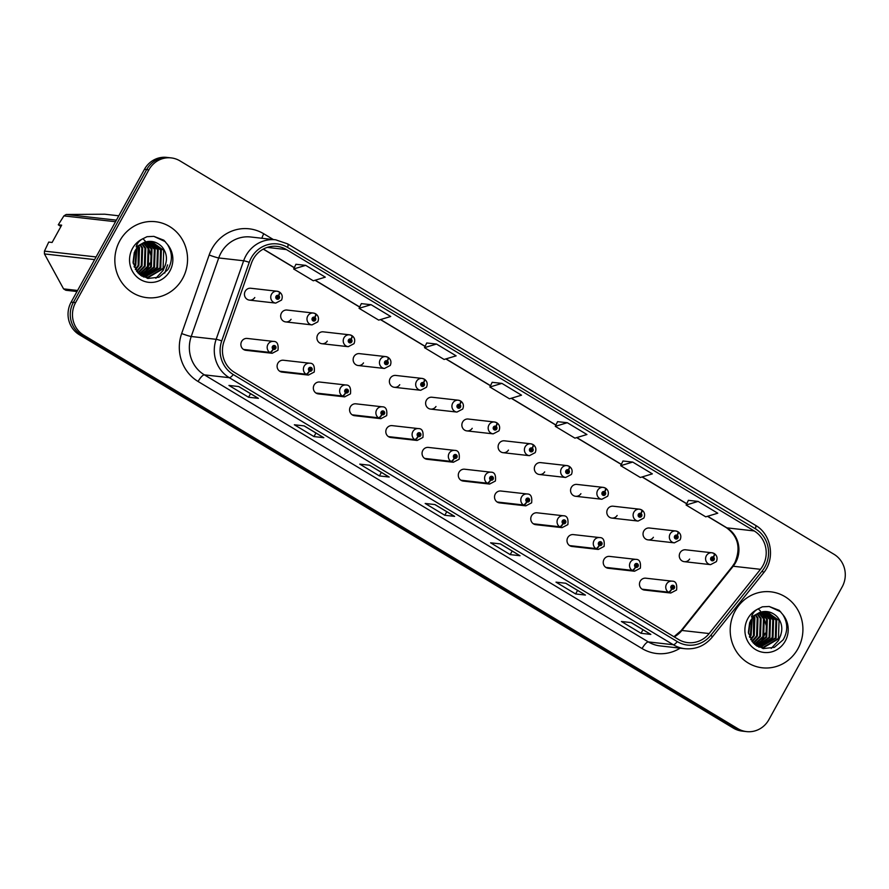 <?xml version="1.0" encoding="UTF-8"?>
<svg xmlns="http://www.w3.org/2000/svg" width="889" height="889" viewBox="0 0 889 889"><rect width="100%" height="100%" fill="white"/><g stroke="black" fill="none" stroke-linecap="round" stroke-linejoin="round"><path stroke-width="1.33" d="M309.294 370.969A3.978 1.111 123.6 0 1 306.016 374.202A5.967 5.678 -83.6 0 1 309.761 363.212L283.458 360.245A5.967 5.678 96.4 0 0 277.879 363.223A5.967 5.678 96.4 0 0 282.113 372.113L308.416 375.08A5.967 5.678 -83.6 0 1 306.449 374.458A3.978 1.156 -61.6 0 0 309.439 371.057A1.989 1.889 96.4 0 0 311.95 370.269A1.989 1.889 96.4 0 0 311.272 367.557A1.989 1.889 96.4 0 0 308.683 368.302A1.989 1.889 96.4 0 0 309.294 370.969L309.905 369.957A0.8 0.756 -83.6 0 1 310.405 368.491A0.8 0.756 -83.6 0 1 310.972 369.68A0.8 0.756 -83.6 0 1 309.972 369.991L309.439 371.057M345.532 392.76A3.978 1.111 123.6 0 1 342.254 395.994A5.967 5.678 -83.6 0 1 345.999 385.004L319.696 382.037A5.967 5.678 96.4 0 0 314.117 385.015A5.967 5.678 96.4 0 0 318.351 393.905L344.654 396.872A5.967 5.678 -83.6 0 1 342.676 396.25A3.978 1.156 -61.6 0 0 345.677 392.849A1.989 1.889 96.4 0 0 348.188 392.06A1.989 1.889 96.4 0 0 347.51 389.349A1.989 1.889 96.4 0 0 344.921 390.093A1.989 1.889 96.4 0 0 345.532 392.76L346.143 391.749A0.8 0.756 -83.6 0 1 346.643 390.293A0.8 0.756 -83.6 0 1 347.21 391.471A0.8 0.756 -83.6 0 1 346.199 391.793L345.677 392.849M381.77 414.563A3.978 1.111 123.6 0 1 378.492 417.786A5.967 5.678 -83.6 0 1 382.237 406.806L355.933 403.828A5.967 5.678 96.4 0 0 350.355 406.818A5.967 5.678 96.4 0 0 354.589 415.696L380.892 418.675A5.967 5.678 -83.6 0 1 378.914 418.052A3.978 1.156 -61.6 0 0 381.914 414.641A1.989 1.889 96.4 0 0 384.426 413.863A1.989 1.889 96.4 0 0 383.748 411.151A1.989 1.889 96.4 0 0 381.159 411.896A1.989 1.889 96.4 0 0 381.77 414.563L382.381 413.552A0.8 0.756 -83.6 0 1 382.881 412.085A0.8 0.756 -83.6 0 1 383.448 413.274A0.8 0.756 -83.6 0 1 382.437 413.585L381.914 414.641M418.008 436.355A3.978 1.111 123.6 0 1 414.719 439.588A5.967 5.678 -83.6 0 1 418.463 428.598L392.171 425.631A5.967 5.678 96.4 0 0 386.593 428.609A5.967 5.678 96.4 0 0 390.827 437.499L417.13 440.466A5.967 5.678 -83.6 0 1 415.152 439.844A3.978 1.156 -61.6 0 0 418.141 436.443A1.989 1.889 96.4 0 0 420.664 435.654A1.989 1.889 96.4 0 0 419.986 432.943A1.989 1.889 96.4 0 0 417.397 433.688A1.989 1.889 96.4 0 0 418.008 436.355L418.619 435.343A0.8 0.756 -83.6 0 1 419.119 433.876A0.8 0.756 -83.6 0 1 419.686 435.065A0.8 0.756 -83.6 0 1 418.675 435.377L418.141 436.443M454.235 458.146A3.978 1.111 123.6 0 1 450.956 461.38A5.967 5.678 -83.6 0 1 454.701 450.39L428.398 447.423A5.967 5.678 96.4 0 0 422.831 450.401A5.967 5.678 96.4 0 0 427.064 459.291L453.368 462.258A5.967 5.678 -83.6 0 1 451.39 461.635A3.978 1.156 -61.6 0 0 454.379 458.235A1.989 1.889 96.4 0 0 456.902 457.446A1.989 1.889 96.4 0 0 456.213 454.735A1.989 1.889 96.4 0 0 453.623 455.479A1.989 1.889 96.4 0 0 454.235 458.146L454.857 457.135A0.8 0.756 -83.6 0 1 455.357 455.679A0.8 0.756 -83.6 0 1 455.913 456.857A0.8 0.756 -83.6 0 1 454.912 457.179L454.379 458.235M490.472 479.949A3.978 1.111 123.6 0 1 487.194 483.183A5.967 5.678 -83.6 0 1 490.939 472.192L464.636 469.214A5.967 5.678 96.4 0 0 459.057 472.203A5.967 5.678 96.4 0 0 463.291 481.082L489.595 484.061A5.967 5.678 -83.6 0 1 487.628 483.438A3.978 1.156 -61.6 0 0 490.617 480.038A1.989 1.889 96.4 0 0 493.139 479.249A1.989 1.889 96.4 0 0 492.45 476.537A1.989 1.889 96.4 0 0 489.861 477.282A1.989 1.889 96.4 0 0 490.472 479.949L491.084 478.938A0.8 0.756 -83.6 0 1 491.584 477.471A0.8 0.756 -83.6 0 1 492.15 478.66A0.8 0.756 -83.6 0 1 491.15 478.971L490.617 480.038M526.71 501.74A3.978 1.111 123.6 0 1 523.432 504.974A5.967 5.678 -83.6 0 1 527.177 493.984L500.874 491.017A5.967 5.678 96.4 0 0 495.295 493.995A5.967 5.678 96.4 0 0 499.529 502.885L525.832 505.852A5.967 5.678 -83.6 0 1 523.854 505.23A3.978 1.156 -61.6 0 0 526.855 501.829A1.989 1.889 96.4 0 0 529.366 501.04A1.989 1.889 96.4 0 0 528.688 498.329A1.989 1.889 96.4 0 0 526.099 499.073A1.989 1.889 96.4 0 0 526.71 501.74L527.321 500.729A0.8 0.756 -83.6 0 1 527.822 499.262A0.8 0.756 -83.6 0 1 528.388 500.451A0.8 0.756 -83.6 0 1 527.377 500.763L526.855 501.829M562.948 523.532A3.978 1.111 123.6 0 1 559.67 526.766A5.967 5.678 -83.6 0 1 563.415 515.776L537.112 512.809A5.967 5.678 96.4 0 0 531.533 515.787A5.967 5.678 96.4 0 0 535.767 524.677L562.07 527.644A5.967 5.678 -83.6 0 1 560.092 527.021A3.978 1.156 -61.6 0 0 563.093 523.621A1.989 1.889 96.4 0 0 565.604 522.832A1.989 1.889 96.4 0 0 564.926 520.121A1.989 1.889 96.4 0 0 562.337 520.865A1.989 1.889 96.4 0 0 562.948 523.532L563.559 522.532A0.8 0.756 -83.6 0 1 564.059 521.065A0.8 0.756 -83.6 0 1 564.626 522.243A0.8 0.756 -83.6 0 1 563.615 522.565L563.093 523.621M599.186 545.335A3.978 1.111 123.6 0 1 595.897 548.569A5.967 5.678 -83.6 0 1 599.642 537.578L573.349 534.6A5.967 5.678 96.4 0 0 567.771 537.589A5.967 5.678 96.4 0 0 572.005 546.468L598.308 549.446A5.967 5.678 -83.6 0 1 596.33 548.824A3.978 1.156 -61.6 0 0 599.319 545.424A1.989 1.889 96.4 0 0 601.842 544.635A1.989 1.889 96.4 0 0 601.164 541.923A1.989 1.889 96.4 0 0 598.575 542.668A1.989 1.889 96.4 0 0 599.186 545.335L599.797 544.324A0.8 0.756 -83.6 0 1 600.297 542.857A0.8 0.756 -83.6 0 1 600.864 544.046A0.8 0.756 -83.6 0 1 599.853 544.357L599.319 545.424M635.413 567.126A3.978 1.111 123.6 0 1 632.135 570.36A5.967 5.678 -83.6 0 1 635.879 559.37L609.576 556.403A5.967 5.678 96.4 0 0 604.009 559.381A5.967 5.678 96.4 0 0 608.243 568.271L634.546 571.238A5.967 5.678 -83.6 0 1 632.568 570.616A3.978 1.156 -61.6 0 0 635.557 567.215A1.989 1.889 96.4 0 0 638.08 566.426A1.989 1.889 96.4 0 0 637.391 563.715A1.989 1.889 96.4 0 0 634.802 564.459A1.989 1.889 96.4 0 0 635.413 567.126L636.035 566.115A0.8 0.756 -83.6 0 1 636.535 564.648A0.8 0.756 -83.6 0 1 637.091 565.837A0.8 0.756 -83.6 0 1 636.091 566.149L635.557 567.215M671.651 588.929A3.978 1.111 123.6 0 1 668.372 592.152A5.967 5.678 -83.6 0 1 672.117 581.162L645.814 578.194A5.967 5.678 96.4 0 0 640.236 581.184A5.967 5.678 96.4 0 0 644.469 590.063L670.773 593.03A5.967 5.678 -83.6 0 1 668.806 592.407A3.978 1.156 -61.6 0 0 671.795 589.007A1.989 1.889 96.4 0 0 674.318 588.218A1.989 1.889 96.4 0 0 673.629 585.507A1.989 1.889 96.4 0 0 671.039 586.251A1.989 1.889 96.4 0 0 671.651 588.929L672.262 587.918A0.8 0.756 -83.6 0 1 672.762 586.451A0.8 0.756 -83.6 0 1 673.329 587.629A0.8 0.756 -83.6 0 1 672.328 587.951L671.795 589.007M273.056 349.177A3.978 1.111 123.6 0 1 269.778 352.4A5.967 5.678 -83.6 0 1 273.523 341.42L247.22 338.442A5.967 5.678 96.4 0 0 241.652 341.432A5.967 5.678 96.4 0 0 245.886 350.31L272.19 353.289A5.967 5.678 -83.6 0 1 270.212 352.666A3.978 1.156 -61.6 0 0 273.201 349.255A1.989 1.889 96.4 0 0 275.723 348.477A1.989 1.889 96.4 0 0 275.034 345.754A1.989 1.889 96.4 0 0 272.445 346.51A1.989 1.889 96.4 0 0 273.056 349.177L273.679 348.166A0.8 0.756 -83.6 0 1 274.179 346.699A0.8 0.756 -83.6 0 1 274.734 347.888A0.8 0.756 -83.6 0 1 273.734 348.199L273.201 349.255M285.691 321.918L311.995 324.896A5.967 5.678 -83.6 0 1 307.761 316.006A5.967 5.678 -83.6 0 1 313.328 313.028L287.036 310.05A5.967 5.678 96.4 0 0 281.457 313.039A5.967 5.678 96.4 0 0 285.691 321.918A5.967 5.678 96.4 0 0 291.036 319.318M321.929 343.721L348.232 346.688A5.967 5.678 -83.6 0 1 343.999 337.798A5.967 5.678 -83.6 0 1 349.566 334.82L323.263 331.841A5.967 5.678 96.4 0 0 317.695 334.831A5.967 5.678 96.4 0 0 321.929 343.721A5.967 5.678 96.4 0 0 327.274 341.109M358.156 365.512L384.459 368.479A5.967 5.678 -83.6 0 1 380.225 359.601A5.967 5.678 -83.6 0 1 385.804 356.611L359.5 353.644A5.967 5.678 96.4 0 0 353.922 356.622A5.967 5.678 96.4 0 0 358.156 365.512A5.967 5.678 96.4 0 0 363.512 362.912M394.394 387.304L420.697 390.282A5.967 5.678 -83.6 0 1 416.463 381.392A5.967 5.678 -83.6 0 1 422.042 378.414L395.738 375.436A5.967 5.678 96.4 0 0 390.16 378.425A5.967 5.678 96.4 0 0 394.394 387.304A5.967 5.678 96.4 0 0 399.739 384.704M430.632 409.107L456.935 412.074A5.967 5.678 -83.6 0 1 452.701 403.184A5.967 5.678 -83.6 0 1 458.279 400.206L431.976 397.239A5.967 5.678 96.4 0 0 426.398 400.217A5.967 5.678 96.4 0 0 430.632 409.107A5.967 5.678 96.4 0 0 435.977 406.495M466.869 430.898L493.173 433.865A5.967 5.678 -83.6 0 1 488.939 424.986A5.967 5.678 -83.6 0 1 494.517 421.997L468.214 419.03A5.967 5.678 96.4 0 0 462.636 422.008A5.967 5.678 96.4 0 0 466.869 430.898A5.967 5.678 96.4 0 0 472.215 428.298M503.107 452.69L529.411 455.668A5.967 5.678 -83.6 0 1 525.177 446.778A5.967 5.678 -83.6 0 1 530.744 443.8L504.441 440.822A5.967 5.678 96.4 0 0 498.873 443.811A5.967 5.678 96.4 0 0 503.107 452.69A5.967 5.678 96.4 0 0 508.452 450.09M539.345 474.493L565.637 477.46A5.967 5.678 -83.6 0 1 561.404 468.57A5.967 5.678 -83.6 0 1 566.982 465.592L540.679 462.624A5.967 5.678 96.4 0 0 535.1 465.603A5.967 5.678 96.4 0 0 539.345 474.493A5.967 5.678 96.4 0 0 544.69 471.892M575.572 496.284L601.875 499.251A5.967 5.678 -83.6 0 1 597.641 490.372A5.967 5.678 -83.6 0 1 603.22 487.383L576.917 484.416A5.967 5.678 96.4 0 0 571.338 487.394A5.967 5.678 96.4 0 0 575.572 496.284A5.967 5.678 96.4 0 0 580.917 493.684M611.81 518.076L638.113 521.054A5.967 5.678 -83.6 0 1 633.879 512.164A5.967 5.678 -83.6 0 1 639.458 509.186L613.154 506.208A5.967 5.678 96.4 0 0 607.576 509.197A5.967 5.678 96.4 0 0 611.81 518.076A5.967 5.678 96.4 0 0 617.155 515.476M648.048 539.879L674.351 542.846A5.967 5.678 -83.6 0 1 670.117 533.956A5.967 5.678 -83.6 0 1 675.696 530.977L649.392 528.01A5.967 5.678 96.4 0 0 643.814 530.989A5.967 5.678 96.4 0 0 648.048 539.879A5.967 5.678 96.4 0 0 653.393 537.278M684.286 561.67L710.589 564.637A5.967 5.678 -83.6 0 1 706.355 555.758A5.967 5.678 -83.6 0 1 711.922 552.769L685.619 549.802A5.967 5.678 96.4 0 0 680.052 552.78A5.967 5.678 96.4 0 0 684.286 561.67A5.967 5.678 96.4 0 0 689.631 559.07M249.453 300.126L275.757 303.093A5.967 5.678 -83.6 0 1 271.523 294.215A5.967 5.678 -83.6 0 1 277.101 291.225L250.798 288.258A5.967 5.678 96.4 0 0 245.22 291.236A5.967 5.678 96.4 0 0 249.453 300.126A5.967 5.678 96.4 0 0 254.799 297.526M164.743 273.079L167.621 264.878M119.804 240.797A38.216 36.327 96.4 0 0 146.907 297.671A38.216 36.327 96.4 0 0 182.601 278.568A38.216 36.327 96.4 0 0 155.497 221.705A38.216 36.327 96.4 0 0 119.804 240.797A38.216 36.327 96.4 0 0 146.907 297.671A38.216 36.327 96.4 0 0 182.601 278.568A38.216 36.327 96.4 0 0 155.497 221.705A38.216 36.327 96.4 0 0 119.804 240.797M735.159 610.932A38.216 36.327 96.4 0 0 762.262 667.795A38.216 36.327 96.4 0 0 797.955 648.703A38.216 36.327 96.4 0 0 770.841 591.83A38.216 36.327 96.4 0 0 735.159 610.932A38.216 36.327 96.4 0 0 762.262 667.795A38.216 36.327 96.4 0 0 797.955 648.703A38.216 36.327 96.4 0 0 770.841 591.83A38.216 36.327 96.4 0 0 735.159 610.932M253.254 259.11A25.481 24.225 -83.6 0 1 277.046 246.386A25.481 24.225 -83.6 0 1 286.402 249.565L754.194 530.944A25.481 24.225 -83.6 0 1 760.473 569.316L709.155 633.546A25.481 24.225 -83.6 0 1 687.808 642.625A25.481 24.225 -83.6 0 1 678.451 639.435L234.463 372.38A25.481 24.225 -83.6 0 1 223.939 341.698L251.454 263.144A25.481 24.225 -83.6 0 1 253.254 259.11M251.22 257.888A27.948 26.57 96.4 0 0 249.242 262.322L221.739 340.865A27.948 26.57 96.4 0 0 233.274 374.536L677.262 641.591A27.948 26.57 96.4 0 0 710.956 635.124L762.262 570.894A27.948 26.57 96.4 0 0 755.383 528.788L287.592 247.42A27.948 26.57 96.4 0 0 251.22 257.888M171.177 157.898L166.754 157.397A23.892 22.703 96.4 0 0 144.451 169.332L71.131 302.149A23.892 22.703 96.4 0 0 79.299 334.697L733.381 728.124L735.592 728.369A23.892 22.703 96.4 0 0 744.36 731.358A23.892 22.703 96.4 0 1 735.592 728.369L81.51 334.953L735.592 728.369L737.803 728.624A23.892 22.703 96.4 0 0 746.571 731.603A23.892 22.703 96.4 0 0 768.874 719.668L842.194 586.851A23.892 22.703 96.4 0 0 834.026 554.303L179.956 160.876A23.892 22.703 96.4 0 0 171.177 157.898A23.892 22.703 96.4 0 0 148.874 169.832L75.565 302.649A23.892 22.703 96.4 0 0 83.733 335.197L737.803 728.624M71.131 302.149L73.354 302.393A23.892 22.703 96.4 0 0 81.51 334.953A23.892 22.703 96.4 0 1 73.354 302.393L146.663 169.577L73.354 302.393L75.565 302.649M168.966 157.642A23.892 22.703 96.4 0 0 146.663 169.577A23.892 22.703 96.4 0 1 168.966 157.642M698.132 501.407L686.108 505.03L705.733 516.831L717.756 513.209L698.132 501.407L688.375 500.34M632.724 462.069L620.7 465.68L640.324 477.482L652.348 473.87L632.724 462.069L622.978 461.002M567.315 422.719L555.292 426.342L574.916 438.144L586.94 434.521L567.315 422.719L557.57 421.664M305.694 265.355L293.659 268.978L313.284 280.78L325.307 277.157L305.694 265.355L295.937 264.289M371.091 304.694L359.067 308.316L378.692 320.118L390.716 316.495L371.091 304.694L361.345 303.638M436.499 344.043L424.475 347.655L444.1 359.456L456.124 355.844L436.499 344.043L426.753 342.976M501.907 383.381L489.883 387.004L509.508 398.805L521.532 395.183L501.907 383.381L492.162 382.314M585.44 595.063L575.616 593.952L555.992 582.151L565.826 583.262L585.44 595.063A6.367 1.811 -59 0 1 585.218 594.985L565.693 583.24M650.848 634.402L641.025 633.29L621.4 621.489L631.234 622.6L650.848 634.402A6.367 1.811 -59 0 1 650.626 634.324L631.101 622.589M389.226 477.037L379.392 475.926L359.767 464.125L369.602 465.236L389.226 477.037A6.367 1.811 -59 0 1 388.993 476.96L369.468 465.214L388.926 476.915A6.367 1.811 -59 0 0 388.993 476.96M323.818 437.699L313.984 436.588L294.359 424.775L304.194 425.887L323.818 437.699A6.367 1.811 -59 0 1 323.585 437.621L304.071 425.875L323.518 437.577A6.367 1.811 -59 0 0 323.585 437.621M258.41 398.35L248.576 397.239L228.951 385.437L238.785 386.548L258.41 398.35A6.367 1.811 -59 0 1 258.177 398.272L238.663 386.537M520.043 555.725L510.208 554.614L490.584 542.801L500.418 543.912L520.043 555.725A6.367 1.811 -59 0 1 519.809 555.647L500.285 543.901L519.743 555.603A6.367 1.811 -59 0 0 519.809 555.647M454.635 516.376L444.8 515.264L425.175 503.463L435.01 504.574L454.635 516.376A6.367 1.811 -59 0 1 454.401 516.298L434.877 504.563L454.335 516.253A6.367 1.811 -59 0 0 454.401 516.298M444.8 515.264L446.767 511.708M510.208 554.614L512.175 551.047M248.576 397.239L250.542 393.683M238.674 386.537L258.11 398.228A6.367 1.811 -59 0 0 258.177 398.272M313.984 436.588L315.951 433.021M379.392 475.926L381.359 472.37M641.025 633.29L642.98 629.734M631.123 622.589L650.559 634.279A6.367 1.811 -59 0 0 650.626 634.324M575.616 593.952L577.572 590.396M565.715 583.251L585.151 594.941A6.367 1.811 -59 0 0 585.218 594.985M489.883 387.004L492.173 382.281M424.475 347.655L426.764 342.943M359.067 308.316L361.356 303.594M293.659 268.978L295.959 264.255M555.292 426.342L557.581 421.619M620.7 465.68L622.989 460.969M686.108 505.03L688.397 500.307M733.381 728.124A23.892 22.703 96.4 0 0 742.148 731.102L746.571 731.603M279.202 291.892L277.101 291.225A5.967 5.678 -83.6 0 1 279.079 291.848A3.978 1.156 118.4 0 1 279.202 291.892A3.978 1.156 118.4 0 1 278.535 295.526A1.989 1.889 96.4 0 0 276.023 296.315A1.989 1.889 96.4 0 0 276.701 299.026A1.989 1.889 96.4 0 0 279.29 298.282A1.989 1.889 96.4 0 0 278.679 295.615L278.068 296.626A0.8 0.756 -83.6 0 1 277.568 298.093A0.8 0.756 -83.6 0 1 277.001 296.904A0.8 0.756 -83.6 0 1 278.013 296.593L278.535 295.526M277.412 296.548L278.068 296.626M277.09 296.77A0.8 0.756 -83.6 0 1 276.99 297.682M278.679 295.615A3.978 1.111 -56.4 0 0 279.657 292.159A3.978 1.111 -56.4 0 0 279.502 292.103L279.379 292.092M273.523 346.966A0.8 0.756 -83.6 0 1 273.423 347.877M243.908 349.688L270.212 352.666M243.475 349.433L269.778 352.4M315.439 313.684L313.328 313.028A5.967 5.678 -83.6 0 1 315.306 313.65A3.978 1.156 118.4 0 1 315.439 313.684A3.978 1.156 118.4 0 1 314.773 317.329A1.989 1.889 96.4 0 0 312.261 318.118A1.989 1.889 96.4 0 0 312.939 320.829A1.989 1.889 96.4 0 0 315.528 320.084A1.989 1.889 96.4 0 0 314.917 317.406L314.306 318.418A0.8 0.756 -83.6 0 1 313.806 319.884A0.8 0.756 -83.6 0 1 313.239 318.707A0.8 0.756 -83.6 0 1 314.25 318.384L314.773 317.329M313.639 318.351L314.306 318.418M313.328 318.573A0.8 0.756 -83.6 0 1 313.228 319.484M314.917 317.406A3.978 1.111 -56.4 0 0 315.895 313.961A3.978 1.111 -56.4 0 0 315.739 313.906L315.617 313.884M351.677 335.475L349.566 334.82A5.967 5.678 -83.6 0 1 351.544 335.442A3.978 1.156 118.4 0 1 351.677 335.475A3.978 1.156 118.4 0 1 351.011 339.12A1.989 1.889 96.4 0 0 348.488 339.909A1.989 1.889 96.4 0 0 349.177 342.621A1.989 1.889 96.4 0 0 351.766 341.876A1.989 1.889 96.4 0 0 351.155 339.209L350.533 340.22A0.8 0.756 -83.6 0 1 350.044 341.687A0.8 0.756 -83.6 0 1 349.477 340.498A0.8 0.756 -83.6 0 1 350.477 340.187L351.011 339.12M349.877 340.143L350.533 340.22M349.566 340.365A0.8 0.756 -83.6 0 1 349.466 341.276M351.155 339.209A3.978 1.111 -56.4 0 0 352.133 335.753A3.978 1.111 -56.4 0 0 351.977 335.698L351.855 335.686M387.915 357.278L385.804 356.611A5.967 5.678 -83.6 0 1 387.782 357.234A3.978 1.156 118.4 0 1 387.915 357.278A3.978 1.156 118.4 0 1 387.248 360.912A1.989 1.889 96.4 0 0 384.726 361.701A1.989 1.889 96.4 0 0 385.404 364.412A1.989 1.889 96.4 0 0 388.004 363.668A1.989 1.889 96.4 0 0 387.393 361.001L386.771 362.012A0.8 0.756 -83.6 0 1 386.271 363.479A0.8 0.756 -83.6 0 1 385.715 362.29A0.8 0.756 -83.6 0 1 386.715 361.979L387.248 360.912M386.115 361.934L386.771 362.012M385.804 362.156A0.8 0.756 -83.6 0 1 385.693 363.079M387.393 361.001A3.978 1.111 -56.4 0 0 388.36 357.545A3.978 1.111 -56.4 0 0 388.215 357.489L388.093 357.478M424.153 379.07L422.042 378.414A5.967 5.678 -83.6 0 1 424.02 379.036A3.978 1.156 118.4 0 1 424.153 379.07A3.978 1.156 118.4 0 1 423.486 382.714A1.989 1.889 96.4 0 0 420.964 383.503A1.989 1.889 96.4 0 0 421.642 386.215A1.989 1.889 96.4 0 0 424.231 385.47A1.989 1.889 96.4 0 0 423.62 382.792L423.008 383.804A0.8 0.756 -83.6 0 1 422.508 385.27A0.8 0.756 -83.6 0 1 421.942 384.092A0.8 0.756 -83.6 0 1 422.953 383.77L423.486 382.714M422.353 383.737L423.008 383.804M422.042 383.959A0.8 0.756 -83.6 0 1 421.931 384.87M423.62 382.792A3.978 1.111 -56.4 0 0 424.598 379.347A3.978 1.111 -56.4 0 0 424.442 379.292L424.32 379.27M309.761 368.757A0.8 0.756 -83.6 0 1 309.65 369.668M280.146 371.491L306.449 374.458M279.713 371.224L306.016 374.202M345.988 390.56A0.8 0.756 -83.6 0 1 345.888 391.471M316.373 393.282L342.676 396.25M315.951 393.027L342.254 395.994M382.226 412.352A0.8 0.756 -83.6 0 1 382.126 413.263M352.611 415.074L378.914 418.052M352.188 414.819L378.492 417.786M136.817 248.131L135.784 265.166L134.35 267.278M136.339 248.764L135.006 265.078L134.061 266.533M138.651 246.12L139.506 247.587L138.906 265.522L135.584 269.7M138.195 246.553L138.128 265.433L135.272 269.156M140.418 244.664L142.629 247.942L142.029 265.878L136.85 271.578M139.984 244.986L141.851 247.853L141.251 265.789L136.528 271.145M142.14 243.575L145.752 248.298L145.151 266.222L138.139 273.079M141.718 243.808L144.974 248.209L144.374 266.133L137.817 272.734M143.829 242.764L148.874 248.642L148.274 266.578L139.429 274.312M143.407 242.941L148.096 248.553L147.496 266.489L139.106 274.023M145.496 242.175L151.997 248.998L151.397 266.933L140.673 275.312M145.074 242.297L151.219 248.909L150.608 266.844L140.362 275.079M147.13 241.786L155.119 249.353L154.519 267.278L141.884 276.09M146.729 241.864L154.342 249.264L153.73 267.2L141.562 275.912M148.752 241.575L158.242 249.709L157.642 267.633L143.407 276.623M148.352 241.619L157.464 249.62L156.853 267.545L143.029 276.512M150.352 241.541L161.365 250.053L160.753 267.989L144.951 277.024M144.551 277.012L143.373 276.912M149.952 241.53L160.587 249.965L159.976 267.9L144.563 276.935M162.198 247.042A18.002 17.113 96.4 0 0 151.752 241.63C144.751 241.086 139.24 244.075 135.195 250.576L133.017 262.355L137.917 272.845L147.785 278.468L159.02 277.212L167.765 269.745C172.71 261.166 172.599 252.72 167.421 244.397L163.854 240.208L153.841 236.363L147.007 236.696L142.107 239.13C138.94 241.063 136.962 243.653 136.161 246.909L144.463 242.241C151.241 240.186 157.153 241.786 162.198 247.042C167.221 253.476 167.788 260.577 163.876 268.345L148.496 277.379L141.707 276.012M151.53 241.608L163.698 250.32L163.098 268.256L147.707 277.29L146.107 277.224M134.839 251.254L133.25 263.722M134.295 252.454L133.028 262.422M60.908 226.517L58.285 224.784L63.897 215.905A42.994 40.872 96.4 0 1 66.231 214.482L116.403 220.15M118.804 215.794L104.78 214.216L66.231 214.482M76.999 291.525L65.886 290.27A42.994 40.872 96.4 0 1 63.564 288.881L77.587 290.47M94.623 259.599L44.45 253.932L63.564 288.881M58.285 224.784L61.652 225.161L52.107 242.464L48.728 242.075L44.461 251.12L96.09 256.943M44.461 251.12A42.994 40.872 96.4 0 0 44.45 253.932M115.526 221.728L63.897 215.905M153.841 236.363L165.287 241.652M165.487 264.8L163.109 270.445L155.853 278.29M142.84 238.663L145.107 240.886M146.04 242.019L146.707 242.941M147.396 244.008L150.786 255.099M149.885 263.033L147.496 268.689L143.74 273.623M142.718 274.59L141.318 275.757M752.172 618.255L751.138 635.302L749.705 637.402M751.694 618.888L750.36 635.213L749.416 636.657M754.005 616.244L754.861 617.722L754.261 635.646L750.927 639.824M753.55 616.688L753.472 635.557L750.616 639.28M755.772 614.788L757.984 618.066L757.384 636.002L752.205 641.702M755.328 615.11L757.206 617.977L756.595 635.913L751.883 641.269M757.495 613.699L761.106 618.422L760.506 636.357L753.494 643.214M757.061 613.943L760.328 618.333L759.717 636.268L753.172 642.858M759.184 612.888L764.229 618.777L763.629 636.702L754.772 644.436M758.761 613.066L763.451 618.688L762.84 636.624L754.461 644.158M760.84 612.299L767.351 619.133L766.74 637.057L756.028 645.436M760.428 612.432L766.574 619.044L765.962 636.969L755.717 645.203M762.484 611.921L770.474 619.477L769.863 637.413L757.239 646.214M762.073 611.999L769.685 619.389L769.085 637.324L756.917 646.047M764.107 611.71L773.597 619.833L772.986 637.769L758.761 646.759M763.695 611.743L772.808 619.744L772.208 637.68L758.384 646.636M765.696 611.665L776.719 620.189L776.108 638.113L760.295 647.148M759.906 647.136L758.728 647.048M765.307 611.665L775.93 620.1L775.33 638.024L759.917 647.07M777.553 617.177A18.002 17.113 96.4 0 0 767.096 611.765C760.106 611.221 754.583 614.199 750.549 620.7L748.371 632.479L753.272 642.969L763.14 648.592L774.375 647.348L783.12 639.869C788.065 631.301 787.943 622.845 782.776 614.532L779.209 610.332L769.185 606.487L762.362 606.82L757.461 609.265C754.294 611.188 752.316 613.788 751.516 617.033L759.817 612.365C766.596 610.31 772.508 611.921 777.553 617.177C782.576 623.611 783.142 630.701 779.231 638.469L763.84 647.503L757.061 646.136M766.885 611.743L779.053 620.455L778.453 638.38L763.062 647.414L761.462 647.348M750.194 621.389L748.605 633.857M749.649 622.578L748.371 632.546M769.185 606.487L780.642 611.776M780.842 634.924L778.464 640.58L771.208 648.414M758.195 608.787L760.451 611.01M761.395 612.154L762.062 613.066M762.751 614.132L766.14 625.223M765.229 633.157L762.851 638.813L759.084 643.747M758.073 644.714L756.661 645.881M460.38 400.872L458.279 400.206A5.967 5.678 -83.6 0 1 460.258 400.828A3.978 1.156 118.4 0 1 460.38 400.872A3.978 1.156 118.4 0 1 459.713 404.506A1.989 1.889 96.4 0 0 457.202 405.295A1.989 1.889 96.4 0 0 457.879 408.007A1.989 1.889 96.4 0 0 460.469 407.262A1.989 1.889 96.4 0 0 459.857 404.595L459.246 405.606A0.8 0.756 -83.6 0 1 458.746 407.073A0.8 0.756 -83.6 0 1 458.179 405.884A0.8 0.756 -83.6 0 1 459.191 405.573L459.713 404.506M458.591 405.528L459.246 405.606M458.268 405.751A0.8 0.756 -83.6 0 1 458.168 406.662M459.857 404.595A3.978 1.111 -56.4 0 0 460.835 401.139A3.978 1.111 -56.4 0 0 460.68 401.083L460.558 401.072M496.618 422.664L494.517 421.997A5.967 5.678 -83.6 0 1 496.484 422.619A3.978 1.156 118.4 0 1 496.618 422.664A3.978 1.156 118.4 0 1 495.951 426.298A1.989 1.889 96.4 0 0 493.439 427.087A1.989 1.889 96.4 0 0 494.117 429.798A1.989 1.889 96.4 0 0 496.707 429.054A1.989 1.889 96.4 0 0 496.095 426.387L495.484 427.398A0.8 0.756 -83.6 0 1 494.984 428.865A0.8 0.756 -83.6 0 1 494.417 427.676A0.8 0.756 -83.6 0 1 495.429 427.365L495.951 426.298M494.817 427.32L495.484 427.398M494.506 427.542A0.8 0.756 -83.6 0 1 494.406 428.465M496.095 426.387A3.978 1.111 -56.4 0 0 497.073 422.931A3.978 1.111 -56.4 0 0 496.918 422.875L496.795 422.864M532.855 444.456L530.744 443.8A5.967 5.678 -83.6 0 1 532.722 444.422A3.978 1.156 118.4 0 1 532.855 444.456A3.978 1.156 118.4 0 1 532.189 448.1A1.989 1.889 96.4 0 0 529.666 448.889A1.989 1.889 96.4 0 0 530.355 451.601A1.989 1.889 96.4 0 0 532.944 450.856A1.989 1.889 96.4 0 0 532.333 448.178L531.711 449.189A0.8 0.756 -83.6 0 1 531.222 450.656A0.8 0.756 -83.6 0 1 530.655 449.478A0.8 0.756 -83.6 0 1 531.655 449.156L532.189 448.1M531.055 449.123L531.711 449.189M530.744 449.345A0.8 0.756 -83.6 0 1 530.644 450.256M532.333 448.178A3.978 1.111 -56.4 0 0 533.311 444.733A3.978 1.111 -56.4 0 0 533.156 444.678L533.033 444.667M418.463 434.143A0.8 0.756 -83.6 0 1 418.363 435.054M388.849 436.877L415.152 439.844M388.415 436.61L414.719 439.588M454.701 455.946A0.8 0.756 -83.6 0 1 454.601 456.857M425.086 458.668L451.39 461.635M424.653 458.413L450.956 461.38M490.939 477.737A0.8 0.756 -83.6 0 1 490.828 478.649M461.324 480.46L487.628 483.438M460.891 480.204L487.194 483.183M569.093 466.258L566.982 465.592A5.967 5.678 -83.6 0 1 568.96 466.214A3.978 1.156 118.4 0 1 569.093 466.258A3.978 1.156 118.4 0 1 568.427 469.892A1.989 1.889 96.4 0 0 565.904 470.681A1.989 1.889 96.4 0 0 566.582 473.393A1.989 1.889 96.4 0 0 569.182 472.648A1.989 1.889 96.4 0 0 568.571 469.981L567.949 470.992A0.8 0.756 -83.6 0 1 567.449 472.459A0.8 0.756 -83.6 0 1 566.893 471.27A0.8 0.756 -83.6 0 1 567.893 470.959L568.427 469.892M567.293 470.914L567.949 470.992M566.982 471.137A0.8 0.756 -83.6 0 1 566.871 472.048M568.571 469.981A3.978 1.111 -56.4 0 0 569.538 466.525A3.978 1.111 -56.4 0 0 569.393 466.469L569.271 466.458M605.331 488.05L603.22 487.383A5.967 5.678 -83.6 0 1 605.198 488.005A3.978 1.156 118.4 0 1 605.331 488.05A3.978 1.156 118.4 0 1 604.664 491.684A1.989 1.889 96.4 0 0 602.142 492.473A1.989 1.889 96.4 0 0 602.82 495.184A1.989 1.889 96.4 0 0 605.409 494.44A1.989 1.889 96.4 0 0 604.798 491.773L604.187 492.784A0.8 0.756 -83.6 0 1 603.687 494.251A0.8 0.756 -83.6 0 1 603.12 493.062A0.8 0.756 -83.6 0 1 604.131 492.75L604.664 491.684M603.531 492.706L604.187 492.784M603.22 492.939A0.8 0.756 -83.6 0 1 603.109 493.851M604.798 491.773A3.978 1.111 -56.4 0 0 605.776 488.317A3.978 1.111 -56.4 0 0 605.62 488.261L605.498 488.25M641.558 509.842L639.458 509.186A5.967 5.678 -83.6 0 1 641.436 509.808A3.978 1.156 118.4 0 1 641.558 509.842A3.978 1.156 118.4 0 1 640.891 513.486A1.989 1.889 96.4 0 0 638.38 514.275A1.989 1.889 96.4 0 0 639.058 516.987A1.989 1.889 96.4 0 0 641.647 516.242A1.989 1.889 96.4 0 0 641.036 513.575L640.424 514.575A0.8 0.756 -83.6 0 1 639.924 516.042A0.8 0.756 -83.6 0 1 639.358 514.864A0.8 0.756 -83.6 0 1 640.369 514.542L640.891 513.486M639.769 514.509L640.424 514.575M639.447 514.731A0.8 0.756 -83.6 0 1 639.347 515.642M641.036 513.575A3.978 1.111 -56.4 0 0 642.014 510.119A3.978 1.111 -56.4 0 0 641.858 510.064L641.736 510.053M677.796 531.644L675.696 530.977A5.967 5.678 -83.6 0 1 677.662 531.6A3.978 1.156 118.4 0 1 677.796 531.644A3.978 1.156 118.4 0 1 677.129 535.278A1.989 1.889 96.4 0 0 674.618 536.067A1.989 1.889 96.4 0 0 675.296 538.778A1.989 1.889 96.4 0 0 677.885 538.034A1.989 1.889 96.4 0 0 677.274 535.367L676.662 536.378A0.8 0.756 -83.6 0 1 676.162 537.845A0.8 0.756 -83.6 0 1 675.596 536.656A0.8 0.756 -83.6 0 1 676.607 536.345L677.129 535.278M675.996 536.3L676.662 536.378M675.684 536.523A0.8 0.756 -83.6 0 1 675.584 537.434M677.274 535.367A3.978 1.111 -56.4 0 0 678.251 531.911A3.978 1.111 -56.4 0 0 678.096 531.855L677.974 531.844M714.034 553.436L711.922 552.769A5.967 5.678 -83.6 0 1 713.9 553.391A3.978 1.156 118.4 0 1 714.034 553.436A3.978 1.156 118.4 0 1 713.367 557.07A1.989 1.889 96.4 0 0 710.844 557.859A1.989 1.889 96.4 0 0 711.533 560.57A1.989 1.889 96.4 0 0 714.123 559.826A1.989 1.889 96.4 0 0 713.511 557.159L712.9 558.17A0.8 0.756 -83.6 0 1 712.4 559.637A0.8 0.756 -83.6 0 1 711.833 558.448A0.8 0.756 -83.6 0 1 712.834 558.136L713.367 557.07M712.233 558.092L712.9 558.17M711.922 558.325A0.8 0.756 -83.6 0 1 711.822 559.237M713.511 557.159A3.978 1.111 -56.4 0 0 714.489 553.703A3.978 1.111 -56.4 0 0 714.334 553.647L714.211 553.636M527.166 499.529A0.8 0.756 -83.6 0 1 527.066 500.44M497.551 502.263L523.854 505.23M497.129 502.007L523.432 504.974M563.404 521.332A0.8 0.756 -83.6 0 1 563.304 522.243M533.789 524.054L560.092 527.021M533.367 523.799L559.67 526.766M599.642 543.123A0.8 0.756 -83.6 0 1 599.542 544.035M570.027 545.846L596.33 548.824M569.593 545.59L595.897 548.569M635.879 564.915A0.8 0.756 -83.6 0 1 635.779 565.826M606.265 567.649L632.568 570.616M605.831 567.393L632.135 570.36M672.117 586.718A0.8 0.756 -83.6 0 1 672.006 587.629M642.503 589.44L668.806 592.407M642.069 589.185L668.372 592.152M760.473 569.316L733.181 566.237A25.481 24.225 96.4 0 0 735.625 562.581A25.481 24.225 96.4 0 0 726.913 527.855L707.622 516.253M674.195 636.88A25.481 24.225 96.4 0 0 681.874 630.468L733.181 566.237A14.335 2.456 -141.4 0 0 732.38 566.426L734.847 562.737C740.993 548.035 738.181 536.356 726.402 527.688A14.335 4.078 -59 0 0 726.913 527.855L754.194 530.944M286.402 249.565L267.211 247.398M680.152 648.17A39.816 37.849 -83.6 0 1 642.08 648.559L198.091 381.503A7.968 2.267 -59 0 1 204.359 374.858L229.295 377.681A31.848 30.27 -83.6 0 1 216.149 339.32L243.653 260.766A31.848 30.27 -83.6 0 1 245.909 255.721A31.848 30.27 -83.6 0 1 275.646 239.808L250.72 236.996A31.848 30.27 96.4 0 0 220.983 252.909A31.848 30.27 96.4 0 0 218.727 257.954L191.224 336.498A31.848 30.27 96.4 0 0 204.359 374.858L648.348 641.925A31.848 30.27 96.4 0 0 660.049 645.903L684.975 648.714A31.848 30.27 -83.6 0 1 673.284 644.736L229.295 377.681A7.968 2.267 -59 0 0 233.274 374.536M249.242 262.322A7.968 0.578 19.3 0 0 243.653 260.766L218.727 257.954A7.968 0.578 -160.7 0 1 209.159 254.999A39.816 37.849 -83.6 0 1 263.777 233.785L273.379 239.552M677.262 641.591A7.968 2.267 121 0 1 673.284 644.736L648.348 641.925A7.968 2.267 -59 0 0 642.08 648.559M710.956 635.124A7.968 1.367 38.6 0 1 712.111 637.257L763.418 573.038C775.564 558.77 771.496 534.233 755.428 525.266L287.636 243.886A7.968 2.267 121 0 1 287.592 247.42M198.091 381.503A39.816 37.849 -83.6 0 1 181.656 333.553A7.968 0.578 -160.7 0 0 191.224 336.498L216.149 339.32A7.968 0.578 19.3 0 1 221.739 340.865M762.262 570.894A7.968 1.367 38.6 0 1 763.418 573.038M755.383 528.788A7.968 2.267 -59 0 0 755.428 525.266M287.347 243.797A7.968 2.267 121 0 1 287.636 243.886L275.646 239.808M181.656 333.553L209.159 254.999M148.874 169.832L144.451 169.332M83.733 335.197L79.299 334.697M263.777 233.785A7.968 2.267 -59 0 0 261.911 238.263M709.155 633.546L681.874 630.468A14.335 2.456 -141.4 0 0 681.074 630.657L732.38 566.426M686.753 503.696L642.225 476.915M621.344 464.358L576.817 437.577M555.936 425.02L511.408 398.228M490.528 385.67L446 358.889M425.12 346.332L380.592 319.551M359.712 306.994L315.184 280.202M294.303 267.645L263.366 249.042M142.107 239.13A22.781 21.647 96.4 0 0 132.494 248.431A22.781 21.647 96.4 0 0 140.284 279.468A22.781 21.647 96.4 0 0 169.91 270.945A22.781 21.647 96.4 0 0 167.421 244.397M757.461 609.265A22.781 21.647 96.4 0 0 747.849 618.555A22.781 21.647 96.4 0 0 755.628 649.603A22.781 21.647 96.4 0 0 785.265 641.069A22.781 21.647 96.4 0 0 782.776 614.532M684.975 648.714C695.854 649.615 704.899 645.792 712.111 637.257M673.962 636.746L681.074 630.657M726.402 527.688L707.466 516.309M686.697 503.807L642.069 476.96M621.289 464.469L576.661 437.621M555.881 425.12L511.253 398.283M490.472 385.782L445.845 358.934M425.064 346.443L380.436 319.596M359.656 307.094L315.028 280.257M294.248 267.756L263.244 249.109M275.757 303.093L281.546 300.071C282.891 296.748 282.257 294.115 279.657 292.159M273.523 341.42C277.168 341.332 278.657 344.287 277.979 350.255L272.19 353.289M311.995 324.896L317.784 321.862C319.118 318.54 318.495 315.906 315.895 313.961M348.232 346.688L354.022 343.665C355.356 340.343 354.722 337.709 352.133 335.753M384.459 368.479L390.26 365.457C391.593 362.134 390.96 359.5 388.36 357.545M420.697 390.282L426.487 387.248C427.831 383.926 427.198 381.292 424.598 379.347M309.761 363.212C313.406 363.134 314.895 366.079 314.217 372.058L308.416 375.08M345.999 385.004C349.644 384.926 351.122 387.871 350.444 393.849L344.654 396.872M382.237 406.806C385.882 406.718 387.36 409.673 386.682 415.641L380.892 418.675M145.718 277.179L146.496 277.268M761.073 647.314L761.851 647.403M456.935 412.074L462.724 409.051C464.069 405.728 463.436 403.095 460.835 401.139M493.173 433.865L498.962 430.843C500.296 427.52 499.674 424.886 497.073 422.931M529.411 455.668L535.2 452.634C536.534 449.323 535.9 446.678 533.311 444.733M418.463 428.598C422.119 428.52 423.597 431.465 422.92 437.444L417.13 440.466M454.701 450.39C458.346 450.312 459.835 453.257 459.157 459.235L453.368 462.258M490.939 472.192C494.584 472.103 496.073 475.059 495.395 481.027L489.595 484.061M565.637 477.46L571.438 474.437C572.772 471.114 572.138 468.481 569.538 466.525M601.875 499.251L607.665 496.229C609.009 492.906 608.376 490.272 605.776 488.317M638.113 521.054L643.903 518.02C645.247 514.709 644.614 512.064 642.014 510.119M674.351 542.846L680.141 539.823C681.474 536.5 680.852 533.867 678.251 531.911M710.589 564.637L716.378 561.615C717.712 558.292 717.079 555.658 714.489 553.703M527.177 493.984C530.822 493.906 532.3 496.851 531.622 502.83L525.832 505.852M563.415 515.776C567.06 515.698 568.538 518.643 567.86 524.621L562.07 527.644M599.642 537.578C603.298 537.489 604.776 540.445 604.098 546.413L598.308 549.446M635.879 559.37C639.524 559.292 641.013 562.237 640.336 568.215L634.546 571.238M672.117 581.162C675.762 581.084 677.251 584.029 676.573 590.007L670.773 593.03"/></g></svg>
